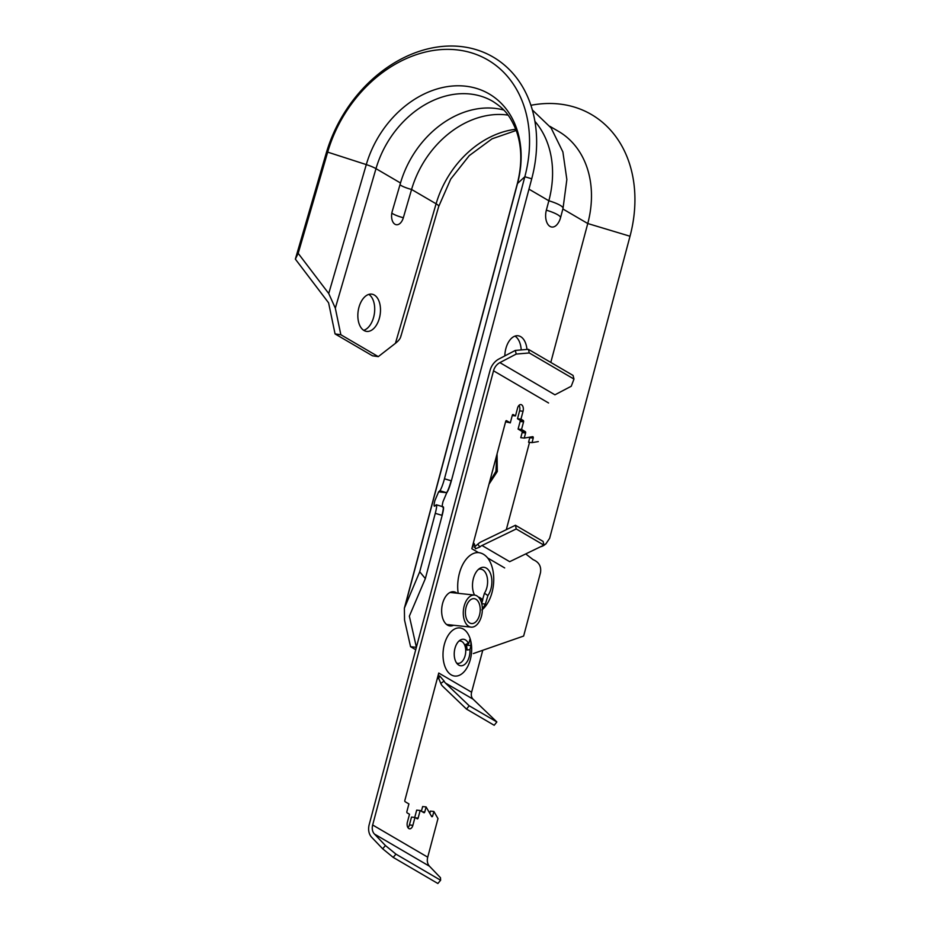 <?xml version="1.0" encoding="UTF-8"?>
<svg xmlns="http://www.w3.org/2000/svg" width="930" height="930" viewBox="0 0 930 930"><rect width="100%" height="100%" fill="white"/><g stroke="black" fill="none" stroke-linecap="round" stroke-linejoin="round"><path stroke-width="1.4" d="M469.673 639.887L470.813 641.177L470.975 645.629L469.952 649.605L467.104 650.024A11.927 6.987 96.1 0 0 465.814 644.281L468.65 643.862L469.976 639.48M467.174 643.618L466.651 646.722M478.462 569.381A14.241 8.347 -83.9 0 1 486.099 573.845A14.241 8.347 -83.9 0 1 486.82 587.737A14.241 8.347 -83.9 0 1 484.437 593.235L482.635 599.513M484.437 593.235L487.901 595.549L485.39 604.082L481.845 609.987M481.694 603.465L482.81 599.629L479.357 597.316A14.241 8.347 -83.9 0 1 478.741 597.42M451.899 591.829A17.193 10.079 -83.9 0 1 452.689 592.224A17.193 10.079 -83.9 0 1 453.573 592.829M453.596 625.251A17.193 10.079 -83.9 0 1 449.992 625.948A17.193 10.079 -83.9 0 1 447.504 625.111A17.193 10.079 -83.9 0 1 442.122 605.593A17.193 10.079 -83.9 0 1 453.666 591.759A17.193 10.079 -83.9 0 1 456.153 592.596A17.193 10.079 -83.9 0 1 457.037 593.201M450.062 592.445L474.544 595.084A16.124 9.451 -83.9 0 1 481.461 616.16A16.124 9.451 -83.9 0 1 471.092 627.134A16.124 9.451 -83.9 0 1 464.175 606.046A16.124 9.451 -83.9 0 1 474.544 595.084A16.368 9.591 -83.9 0 1 473.405 578.46A16.368 9.591 -83.9 0 1 479.834 568.346A16.368 9.591 -83.9 0 1 489.68 571.811A16.368 9.591 -83.9 0 1 490.97 588.725A16.368 9.591 -83.9 0 1 487.901 595.549M469.952 649.605A13.311 7.8 -83.9 0 1 469.243 656.685A13.311 7.8 -83.9 0 1 457.746 664.346A13.311 7.8 -83.9 0 1 454.968 648.326A13.311 7.8 -83.9 0 1 460.362 640.014A13.311 7.8 -83.9 0 1 468.65 643.862M444.354 644.409A24.203 14.183 -83.9 0 1 457.99 627.948A24.203 14.183 -83.9 0 1 470.813 641.177A24.203 14.183 -83.9 0 1 470.313 659.579A24.203 14.183 -83.9 0 1 451.248 674.878A24.203 14.183 -83.9 0 1 444.354 644.409M458.943 641.072A11.253 6.603 -83.9 0 1 465.105 655.708A11.253 6.603 -83.9 0 1 456.584 663.009M438.611 678.098L440.785 683.399A12.357 9.684 -59.7 0 0 442.761 686.34L466.523 709.102L494.19 725.284L496.853 721.947L473.091 699.186A8.056 6.312 120.3 0 1 471.603 692.234L438.751 673.029A8.056 6.312 -59.7 0 0 438.89 677.912L439.716 675.947L444.133 681.086A8.056 6.312 -59.7 0 0 445.424 683.015L473.091 699.186M466.523 709.102L469.185 705.777L445.424 683.015M469.185 705.777L496.853 721.947M440.785 683.399L444.133 681.086M437.135 679.074L438.89 677.912M438.751 673.029L404.864 800.381A1.07 0.628 -83.9 0 0 405.166 801.741L408.909 803.927L406.887 811.553A1.07 0.628 -83.9 0 0 407.189 812.901L409.502 814.25L407.398 822.12A5.103 2.988 -83.9 0 0 409.595 828.804A5.103 2.988 -83.9 0 0 412.874 825.329L414.978 817.447L411.513 817.075L409.421 824.957A5.103 2.988 -83.9 0 1 407.968 827.665M482.019 545.503L516.231 528.961L543.899 545.143L509.687 561.674L482.019 545.503A8.056 6.312 -59.7 0 0 479.799 547.038L475.428 548.805L474.486 544.131A8.056 6.312 -59.7 0 0 471.824 548.723L478.473 552.606C481.973 552.99 485.03 554.78 487.657 557.965A30.423 17.833 -83.9 0 1 492.04 592.433A30.423 17.833 -83.9 0 1 482.368 609.557M479.799 547.038L477.834 544.166A12.357 9.684 -59.7 0 1 481.217 541.795L515.441 525.264L516.231 528.961M515.441 525.264L543.108 541.434L543.899 545.143M473.428 542.678L474.486 544.131M477.834 544.166L474.126 547.212M512.244 415.571L515.487 415.919L513.174 414.571A1.07 0.628 -83.9 0 0 512.325 415.257L510.303 422.871L506.559 420.686A1.07 0.628 -83.9 0 0 505.711 421.36L471.824 548.723M515.301 350.424L528.38 349.32L529.298 352.958L516.22 354.063L515.301 350.424L498.957 358.98A15.043 11.788 -59.7 0 0 490.052 370.431L369.198 824.619A15.043 11.788 -59.7 0 0 371.686 837.302L382.683 848.799L385.439 845.544L395.948 854.135L393.192 857.379L382.683 848.799M516.22 354.063L499.875 362.619L554.931 394.808L571.264 386.241L573.973 379.08L573.054 375.429L528.38 349.32M393.192 857.379L437.867 883.5L440.622 880.245L440.495 877.722L429.497 866.237A10.742 8.417 -59.7 0 1 427.719 857.181L437.984 818.574L433.88 811.471L432.671 816.005A1.07 0.628 -83.9 0 1 431.613 816.47L426.103 806.926L424.743 812.006A1.07 0.628 -83.9 0 1 423.906 812.692L420.151 810.495L418.128 818.121A1.07 0.628 -83.9 0 1 417.279 818.795L414.978 817.447M522.137 432.613A1.07 0.628 96.1 0 0 521.823 431.264L525.287 431.636A1.07 0.628 -83.9 0 1 525.601 432.985L522.137 432.613L520.777 437.693L524.241 438.065L532.669 436.682A1.07 0.628 -83.9 0 1 533.227 438.088L529.775 437.716A1.07 0.628 96.1 0 0 529.833 437.147M519.8 420.104L523.264 420.476A1.07 0.628 -83.9 0 1 523.567 421.825L520.114 421.453A1.07 0.628 96.1 0 0 519.8 420.104L517.499 418.756L520.963 419.128L523.055 411.246A5.103 2.988 96.1 0 0 521.602 404.817A5.103 2.988 96.1 0 0 520.858 404.573A5.103 2.988 96.1 0 0 517.58 408.049L515.487 415.919M420.151 810.495L416.687 810.123L414.745 817.423M426.103 806.926L422.639 806.554L421.395 811.227M433.88 811.471L430.416 811.1L429.823 813.355M529.775 437.716L528.566 442.25L532.03 442.622L533.227 438.088M538.296 441.587L532.03 442.622M524.241 438.065L525.601 432.985M521.823 431.264L518.08 429.079L521.544 429.451L523.567 421.825M525.287 431.636L521.544 429.451M518.08 429.079L520.114 421.453M523.264 420.476L520.963 419.128M517.499 418.756L519.591 410.874A5.103 2.988 96.1 0 0 519.033 405.341M505.595 421.778L510.303 422.871M499.875 362.619A10.742 8.417 -59.7 0 0 493.516 370.803L372.663 824.991A10.742 8.417 -59.7 0 0 374.441 834.047L385.439 845.544M529.298 352.958L573.973 379.08M395.948 854.135L440.622 880.245M482.763 650.279L471.603 692.234M450.132 624.879A17.193 10.079 -83.9 0 1 448.283 625.506M458.176 593.317A30.423 17.833 -83.9 0 1 459.397 573.357A30.423 17.833 -83.9 0 1 478.473 552.606M482.81 599.629A16.368 9.591 -83.9 0 1 480.38 599.862M479.531 615.032A12.52 7.335 -83.9 0 1 471.487 623.553A12.52 7.335 -83.9 0 1 466.104 607.185A12.52 7.335 -83.9 0 1 474.161 598.664A12.52 7.335 -83.9 0 1 479.531 615.032M473.335 653.558L523.637 636.05L540.458 572.834C541.493 566.533 539.04 562.127 533.088 559.639L525.729 553.92M546.096 543.69A10.742 10.393 -127.8 0 1 546.015 543.759L544.596 544.864A10.742 10.393 -127.8 0 1 540.609 546.735M545.91 543.841L546.015 543.759A10.742 10.393 -127.8 0 1 543.876 545.027L545.91 543.841L549.642 538.296L630.017 236.243A128.142 100.405 -59.7 0 0 530.914 105.299M443.296 506.838L443.064 506.769A10.742 1.372 106.4 0 1 441.936 515.313L435.275 513.348A10.742 1.372 -73.6 0 0 436.403 504.804A10.742 1.372 -73.6 0 0 436.065 504.944L434.845 506.071C433.833 506.652 433.845 504.862 434.868 500.677L438.623 491.842L439.844 490.726A10.742 1.372 -73.6 0 0 444.459 478.799L451.364 480.833C449.62 487.064 448.086 491.04 446.76 492.749L446.505 492.691A10.742 1.372 -73.6 0 0 451.131 480.764M446.76 492.749L443.029 501.561C442.006 505.699 441.994 507.501 442.982 506.966C443.959 506.559 443.691 509.361 442.169 515.383L425.347 578.6L419.721 571.776L404.376 608.185L404.538 620.066L410.56 646.699L415.733 649.733M496.783 454.921L495.923 471.371L489.564 482.031M488.994 484.193L497.294 471.522L497.062 453.863M503.781 110.042A89.733 70.308 -59.7 0 0 400.505 182.989L392.262 211.261A10.323 6.115 98.1 0 0 394.076 223.56A10.323 6.115 98.1 0 0 403.341 217.736A11.718 2.22 16.2 0 1 392.867 213.795A11.718 2.22 16.2 0 1 391.832 213.121M528.972 189.15L548.851 200.775A18.158 3.743 -165.1 0 1 563.022 208.378L560.523 217.783A18.158 18.158 0 0 1 557.698 223.735A12.892 7.556 -83.9 0 1 548.375 224.99A12.892 7.556 -83.9 0 1 546.352 210.18L548.851 200.775A96.976 75.993 -59.7 0 0 534.924 121.365M508.036 115.111A89.733 70.308 -59.7 0 0 411.583 189.464L403.341 217.736M400.911 335.718C400.737 338.043 398.912 340.578 395.436 343.321L378.289 356.632L372.5 355.806L335.067 333.928L340.857 334.753L335.323 308.179L328.732 293.52L366.292 164.598A94.302 73.889 120.3 0 1 466.372 86.281A94.302 73.889 120.3 0 1 517.522 183.489L405.015 606.302M335.067 333.928L328.592 302.82L295.356 259.121L298.181 253.344L328.732 293.52M416.396 647.28L409.351 616.16L425.347 578.6M416.373 647.327L410.56 646.699M368.838 294.392A18.809 11.125 -81.9 0 1 374.395 313.515A18.809 11.125 -81.9 0 1 363.711 330.313M374.337 295.043A18.809 11.125 -81.9 0 1 379.789 316.525A18.809 11.125 -81.9 0 1 366.513 331.382A18.809 11.125 -81.9 0 1 364.002 330.499A18.809 11.125 -81.9 0 1 358.538 309.004A18.809 11.125 -81.9 0 1 371.814 294.147A18.809 11.125 -81.9 0 1 374.337 295.043M526.973 349.436A18.809 11.021 96.1 0 0 520.684 336.66A18.809 11.021 96.1 0 0 517.964 335.753A18.809 11.021 96.1 0 0 504.827 355.911M514.976 336.114A18.809 11.021 -83.9 0 1 521.207 349.924M340.857 334.753L378.289 356.632M630.017 236.243L587.76 223.526L550.804 362.421M529.53 442.355L506.304 529.67M451.364 480.833L531.727 178.793A128.142 100.405 -59.7 0 0 462.233 46.698A128.142 100.405 -59.7 0 0 326.244 153.125L295.356 259.121M531.727 178.793L524.834 176.746A122.946 96.336 -59.7 0 0 458.141 50.011A122.946 96.336 -59.7 0 0 327.674 152.125L298.181 253.344M562.859 208.971L587.76 223.526A96.976 75.993 -59.7 0 0 558.581 131.409L549.909 126.341M435.275 513.348L419.721 571.776M335.323 308.179L375.987 168.656A89.733 70.308 -59.7 0 1 492.865 101.393C502.712 107.892 509.408 113.565 516.22 130.491C521.928 146.335 522.276 164.122 517.278 183.873A16.124 3.325 14.9 0 1 517.522 183.489L524.834 176.746L444.459 478.799M470.975 645.629L467.034 645.211M485.39 604.082L481.752 603.698M431.264 815.854L432.671 816.005M415.664 817.854L418.128 818.121M422.29 811.739L424.743 812.006M409.421 824.957L412.874 825.329M519.591 410.874L523.055 411.246M493.516 370.803L548.572 402.981M374.441 834.047L429.497 866.237M372.663 824.991L427.719 857.181M487.657 557.965L504.676 567.928M438.623 491.842L446.505 492.691L439.844 490.726M560.523 217.783A18.158 3.743 -165.1 0 0 557.593 214.679A18.158 3.743 -165.1 0 0 546.352 210.18M516.208 130.456L492.063 138.814L469.278 155.601L450.759 179.037L438.716 206.472A16.124 3.046 -163.8 0 0 436.1 203.798L411.583 189.464A11.718 2.22 16.2 0 1 401.109 185.523A11.718 2.22 16.2 0 1 399.981 184.768M395.436 343.321L436.1 203.798A89.733 70.308 120.3 0 1 515.755 129.27M400.505 182.989L375.987 168.656A16.124 3.046 -163.8 0 0 366.292 164.598L327.674 152.125L326.244 153.125M471.092 627.134L446.621 624.507M443.064 506.769L436.403 504.804M563.022 208.378L566.858 179.537L562.883 151.939L551.106 127.945L532.344 109.949M438.716 206.472L400.725 336.834M517.278 183.873L404.376 608.185"/></g></svg>
